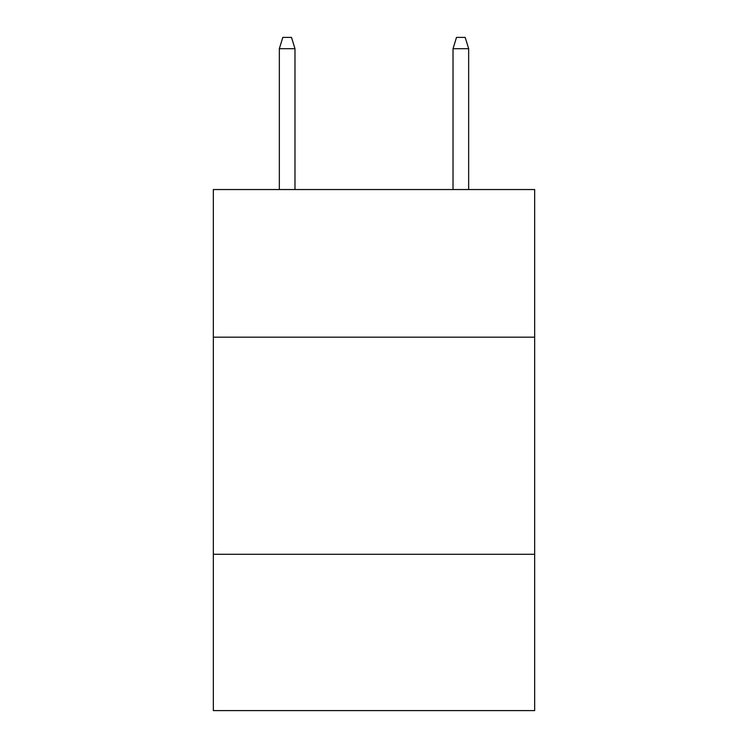 <?xml version="1.0" encoding="UTF-8"?>
<svg xmlns="http://www.w3.org/2000/svg" width="748" height="748" viewBox="0 0 748 748"><rect width="100%" height="100%" fill="white"/><g stroke="black" fill="none" stroke-linecap="round" stroke-linejoin="round"><path stroke-width="1.12" d="M534.661 337.18L534.661 189.543L213.339 189.543L213.339 337.18L534.661 337.18L534.661 710.6L213.339 710.6L213.339 337.18M534.661 554.287L213.339 554.287M294.974 189.543L294.974 48.685L279.341 48.685L279.341 189.543M279.341 48.685L282.819 37.4L291.496 37.4L294.974 48.685M453.026 48.685L456.504 37.4L465.181 37.4L468.659 48.685L453.026 48.685L453.026 189.543M468.659 48.685L468.659 189.543"/></g></svg>
